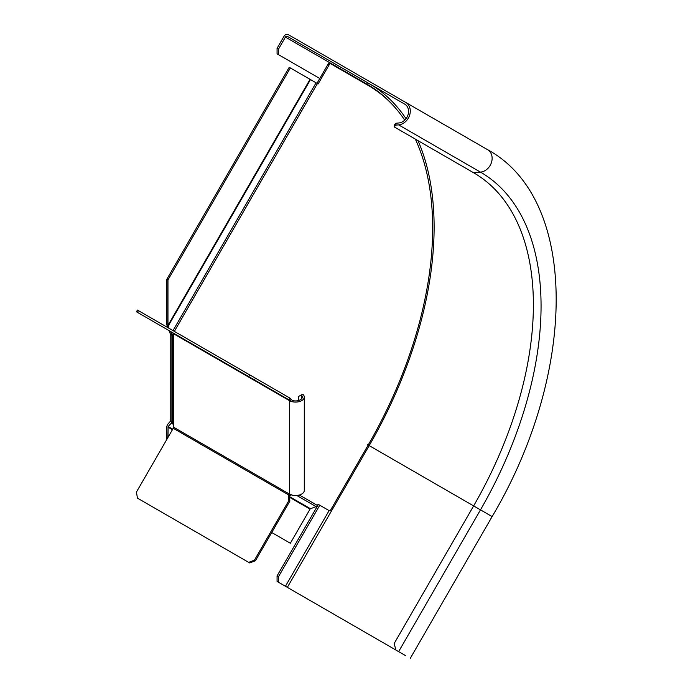 <?xml version="1.0" encoding="UTF-8"?>
<svg xmlns="http://www.w3.org/2000/svg" width="693" height="693" viewBox="0 0 693 693"><rect width="100%" height="100%" fill="white"/><g stroke="black" fill="none" stroke-linecap="round" stroke-linejoin="round"><path stroke-width="1.04" d="M318.356 504.409L277.07 575.935L277.07 581.436L398.796 651.715M319.776 78.491L278.473 54.643L278.473 49.142L277.07 48.328L284.017 36.287A3.578 2.919 -60 0 1 288.331 34.65L405.769 102.451A12.318 10.057 120 0 1 409.624 115.211A12.318 10.057 120 0 1 398.631 124.87L395.894 125.121L396.049 123.224L394.326 124.983L394.161 126.88L473.631 172.756A288.513 166.571 -60 0 1 473.631 505.907L394.161 643.537L395.894 650.043L405.769 655.751M277.07 575.935L278.473 576.749L278.473 582.25M278.473 576.749L319.768 505.223M278.473 49.142L285.421 37.101A1.585 1.299 120 0 1 287.344 36.374L369.187 83.628A313.487 180.994 -60 0 1 406.037 118.659M287.344 36.374L404.781 104.175A10.334 8.437 -60 0 1 408.004 114.873A10.334 8.437 -60 0 1 398.796 122.973L396.049 123.224M277.07 48.328L277.07 53.837L278.473 54.643M394.161 126.88L395.894 125.121M415.332 139.102A311.495 179.842 -60 0 1 368.156 445.071L330.804 509.762A1.585 0.918 -60 0 1 329.218 510.68L318.096 504.261L317.411 505.44L299.359 495.01M172.531 421.786L171.899 421.422L171.899 335.62L171.405 333.385L172.02 332.319M174.35 331.375L317.411 83.576L318.104 83.983L329.218 64.744A1.585 0.918 -60 0 1 330.804 63.825L368.156 85.386A311.495 179.842 -60 0 1 404.721 120.132M289.379 497.193L310.04 509.13A0.797 0.65 120 0 1 310.49 508.731L316.077 506.618A2.382 1.949 -60 0 0 317.411 505.44M171.899 421.422L171.405 423.085L168.13 426.541L172.73 429.201M167.966 437.448L168.13 426.541M310.04 509.13L290.341 543.251L271.734 532.51M168.945 330.544L170.773 334.97L170.773 420.772L167.334 424.783L166.84 426.446L166.84 439.388M328.092 510.031L329.218 510.68M330.804 63.825L329.677 63.176A1.585 0.918 120 0 0 328.092 64.094L316.987 83.333M290.341 67.949L310.04 79.323L167.966 325.407L167.966 279.903L290.341 67.949L289.215 67.299L166.84 279.253L166.84 324.757L167.541 327.442M317.411 83.576L310.04 79.323M167.966 325.407L169.127 328.361M170.539 331.462L171.405 333.385M166.84 279.253L167.966 279.903M138.418 310.629L137.431 310.057L136.443 311.781L137.431 312.344L138.418 310.629L289.899 398.085L290.462 398.492L289.319 400.078L290.029 398.163M137.431 312.344L248.683 376.576L249.679 374.861M248.683 376.576L254.435 379.903L255.431 378.179M254.435 379.903L288.903 399.809L289.899 398.085M288.392 399.506L173.25 333.03A1.585 0.918 -60 0 1 173.579 333.757L173.579 425.892L172.531 422.808M298.674 400.493L298.674 396.422L301.299 394.993A6.757 3.898 180 0 1 302.304 397.037A6.757 3.898 180 0 1 292.446 400.502L291.277 399.489L290.064 400.71L289.319 400.078M291.277 399.489L290.462 398.492M290.064 400.71L291.536 401.524A8.74 5.05 180 0 1 289.371 400.606L289.042 399.878L173.25 333.03M173.579 425.892L173.579 427.191A1.585 0.918 -60 0 1 173.25 428.291L289.042 495.149A2.382 1.949 -60 0 0 288.392 497.314L288.903 500.476L289.899 501.048L289.388 497.886A2.382 1.949 120 0 1 290.029 495.72L289.042 495.149L289.371 494.04L291.432 494.923L289.042 495.149L289.839 494.741M291.233 401.42L291.536 401.524A8.74 5.05 -0 0 0 304.288 397.037L304.288 490.471A8.74 5.05 180 0 1 291.536 494.949L291.432 494.923M304.288 397.037A8.74 5.05 -0 0 0 302.988 394.395L301.169 394.88M290.029 495.72L291.069 494.395M173.579 335.195C172.193 335.143 172.193 335.1 173.579 335.057C172.193 335.1 172.193 335.143 173.579 335.195M288.903 500.476L254.435 560.178L248.683 562.361L137.431 498.128L136.443 492.047L173.25 428.291M248.683 562.361L249.679 562.933L255.431 560.75L254.435 560.178M289.899 501.048L255.431 560.75M398.631 651.628L480.483 509.866L473.631 505.907L369.187 445.608L287.344 587.369M492.125 516.588L480.483 509.866A292.489 168.867 -60 0 0 480.483 172.124A12.318 10.057 -60 0 0 491.467 162.474A12.318 10.057 -60 0 0 487.621 149.705L487.621 149.705C579.495 199.575 577.061 373.614 492.125 516.588L410.282 658.35M473.631 172.756L480.483 172.124L398.631 124.87M329.097 510.611L285.421 586.269M367.273 444.499L369.187 445.608A313.487 180.994 -60 0 0 418.009 140.644M285.421 37.101L367.273 84.355A311.893 180.076 -60 0 1 396.197 108.87M367.273 84.355A1.585 1.299 120 0 1 369.187 83.628M405.769 102.451L487.621 149.705M171.899 335.62L173.354 333.108M316.077 506.618L296.769 495.469M172.618 423.787L171.405 423.085M289.509 496.621L310.49 508.731M167.966 427.096L172.444 429.686M329.218 64.744L328.092 64.094M310.49 79.582L168.13 326.152M173.016 330.604L316.077 82.805M291.536 401.524L292.446 400.502M173.579 427.191L289.371 494.04L289.371 400.606L173.579 333.757M301.299 399.081L301.299 394.993M289.388 497.886L288.392 497.314M173.579 334.944L172.938 335.143M172.531 422.903L172.531 335.126"/></g></svg>
